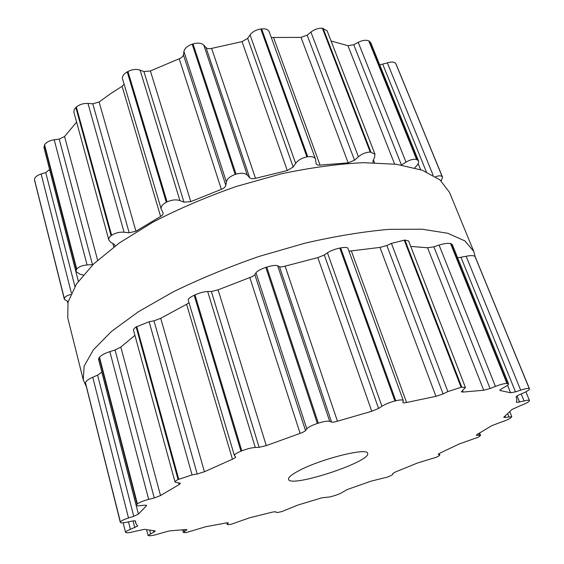 <?xml version="1.0" encoding="UTF-8"?>
<svg xmlns="http://www.w3.org/2000/svg" width="564" height="564" viewBox="0 0 564 564"><rect width="100%" height="100%" fill="white"/><g stroke="black" fill="none" stroke-linecap="round" stroke-linejoin="round"><path stroke-width="0.85" d="M86.186 386.312L83.268 379.847L84.135 366.121L93.412 349.786L111.545 331.378L138.42 311.73L173.176 291.877C199.783 278.898 228.406 267.082 259.059 256.437L305.039 243.162C335.312 236.21 363.294 231.607 388.97 229.351L422.267 229.224L447.781 233.27L464.94 240.92L473.781 251.452L475.135 256.648L473.781 251.452L449.494 192.352L439.955 179.874L422.33 170.257L396.633 164.3L363.498 162.679C338.104 163.877 310.588 167.621 280.935 173.909L236.076 186.536C206.269 196.991 178.52 208.884 152.816 222.216L119.356 242.95L93.645 263.917L76.5 283.96L68.018 302.163L67.75 317.863L68.018 302.163L76.5 283.96L93.645 263.917L119.356 242.95L152.816 222.216C178.52 208.884 206.269 196.991 236.076 186.536L280.935 173.909C310.588 167.621 338.104 163.877 363.498 162.679L396.633 164.3L422.33 170.257L439.955 179.874L449.494 192.352L473.781 251.452L464.94 240.92L447.781 233.27L422.267 229.224L388.97 229.351C363.294 231.607 335.312 236.21 305.039 243.162L259.059 256.437C228.406 267.082 199.783 278.898 173.176 291.877L138.42 311.73L111.545 331.378L93.412 349.786L84.135 366.121L83.268 379.847L67.75 317.863L83.268 379.847L86.186 386.312M461.401 387.186L465.427 387.475L461.401 391.825L463.122 392.058L483.715 390.246L490.081 388.54L495.432 386.403C500.437 384.465 504.272 383.471 506.944 383.421L508.559 383.865C508.721 384.465 507.678 385.395 505.436 386.65L501.579 388.786L499.838 390.33L500.324 390.556L510.589 392.77L515.496 391.86L520.664 390.14C525.387 388.631 528.264 388.138 529.293 388.674L529.518 388.913C529.589 389.731 527.707 391.014 523.878 392.763L519.268 394.814C517.125 395.794 516.081 396.506 516.123 396.95L516.871 399.495L516.483 402.463L524.076 400.99C527.305 400.151 529.095 399.989 529.462 400.51L529.244 401.096C528.271 402.231 525.613 403.634 521.27 405.319L512.119 409.379L504.096 416.881L503.772 417.36L505.457 417.374L511.788 416.726L510.603 418.002C508.538 419.348 505.443 420.709 501.304 422.069L491.766 425.679L477.292 434.372L476.312 435.246L480.563 435.415L478.434 437.149L459.068 444.016L439.998 453.139L438.15 454.401L439.779 454.944C439.828 455.423 438.595 456.22 436.078 457.341L417.748 462.903L395.709 471.856L392.847 473.464L392.896 474.091C392.713 474.74 390.873 475.734 387.39 477.088L371.049 481.162L347.438 489.46L342.595 492.146C341.453 493.063 339.049 494.134 335.376 495.368L334.727 495.58C331.04 496.75 328.502 497.293 327.12 497.201L321.79 497.843L297.891 505.055L282.056 511.485C278.468 512.45 276.452 512.704 276.007 512.267L275.768 511.703L272.602 512.056L249.697 517.78L231.459 524.16C228.857 524.717 227.44 524.795 227.207 524.393L228.364 522.884L226.213 522.948L205.733 526.727L185.972 532.627L183.37 532.472L186.952 529.681L185.718 529.547L169.355 530.907L159.506 533.622C155.326 534.968 152.04 535.694 149.657 535.8L148.071 535.462L153.824 532.12L155.269 531.055L154.776 530.865L144.497 529.307L134.768 531.401C130.263 532.606 127.337 533.015 125.983 532.642L125.546 532.31C125.532 531.648 127.154 530.675 130.411 529.392L137.63 526.008L135.973 523.709L135.48 521.044C135.261 520.664 134.042 520.699 131.814 521.15L126.907 522.201C122.917 523.011 120.717 523.068 120.315 522.377L120.393 521.982C121.048 520.896 123.756 519.564 128.514 517.985L133.753 516.314L138.406 514.1L146.287 505.943L146.605 505.422L144.419 505.182L140.133 505.704C137.722 505.978 136.41 505.837 136.192 505.266L137.383 503.842C139.717 502.263 143.475 500.776 148.663 499.387L154.247 497.97L160.507 495.566L179.091 484.582L180.459 483.306L175.073 482.128C174.953 481.494 175.954 480.627 178.076 479.52L192.056 474.902L197.21 474.007L204.422 471.751L232.446 459.202C234.617 458.25 235.681 457.503 235.632 456.946L234.42 455.585C234.349 454.506 236.52 453.04 240.92 451.207L241.794 450.855C246.954 448.859 251.452 447.738 255.28 447.478L259.137 447.337L266.264 445.623L300.104 433.371C302.938 432.362 304.736 431.425 305.505 430.551L306.788 428.816C308.296 427.131 311.814 425.348 317.342 423.465L318.308 423.155C323.863 421.428 327.663 420.829 329.7 421.357L331.569 422.062C332.605 422.351 334.565 422.069 337.434 421.216L371.754 411.269L378.585 408.442L381.941 406.242C385.318 404.148 389.646 402.4 394.927 400.997L395.822 400.771C400.236 399.721 402.724 399.636 403.274 400.518L402.879 402.527C403.147 402.992 404.381 402.978 406.574 402.492L435.951 396.337L443.071 393.926L447.851 391.592L461.401 387.186M298.215 471.06C291.32 474.782 288.091 477.546 288.528 479.344C290.044 488.332 371.725 461.472 367.615 453.343C367.777 447.125 319.619 459.23 298.215 471.06M461.754 387.13L404.896 240.038L391.402 243.394L386.855 245.516L379.967 247.413L348.968 251.17M404.896 240.038L408.639 241.025L465.427 387.475M483.715 390.246L427.575 247.779L410.726 246.412M427.575 247.779L433.878 246.806L439.074 245.079C443.642 243.599 447.449 243.077 450.509 243.528L452.257 244.473L508.559 383.865M395.822 400.771L340.649 247.899C345.076 247.152 347.509 247.307 347.946 248.371L403.274 400.518M340.649 247.899L339.782 248.068C334.389 249.288 330.271 250.867 327.437 252.806L324.314 255.006L317.828 257.6L285.109 266.145C282.317 266.906 280.442 267.096 279.483 266.702L277.643 265.785C275.923 265.024 272.292 265.454 266.751 267.089L265.834 267.385C260.364 269.31 257.078 271.115 255.986 272.786L254.85 274.661C254.223 275.57 252.545 276.529 249.824 277.551L218.078 289.847L211.359 291.51L207.672 291.517C204.358 291.56 200.128 292.681 194.982 294.866L194.171 295.24C189.941 297.327 187.967 298.941 188.242 300.097L234.42 455.585M457.651 257.818L466.139 256.289C470.587 255.33 473.541 255.393 475.001 256.486L529.518 388.913M232.446 459.202L186.599 304.271L189.011 302.699M186.599 304.271L160.726 318.315L154 320.824L149.143 321.734L136.15 326.951C134.176 328.297 133.294 329.355 133.499 330.116L175.073 482.128M134.93 335.376L120.83 347.043L115.063 349.983L109.853 351.626C105.285 353.092 101.83 354.932 99.483 357.139L98.496 359.071L136.192 505.266M101.844 372.064L97.607 375.13L92.757 377.231C88.548 379.079 86.109 380.897 85.439 382.681L120.315 522.377M271.27 37.499L301 37.372L307.168 35.172L310.912 32.07C314.564 29.279 318.392 28.01 322.404 28.256L327.12 30.816L374.947 154.155L374.637 157.208L373.051 160.62L373.065 162.658M331.061 40.982L347.96 45.698L353.748 44.739L358.218 42.328C362.44 40.234 365.951 39.741 368.757 40.862L370.738 42.638L418.516 160.93C418.939 162.347 418.298 163.99 416.592 165.844L414.759 167.86M379.72 64.881L387.355 62.879C391.536 61.603 394.342 61.828 395.773 63.563L442.564 177.223L441.175 180.917M68.145 301.662L64.374 299.378L34.46 179.507C34.707 177.23 36.928 175.383 41.116 173.973L45.755 172.577L49.611 169.461M83.239 274.999L80.166 274.315L75.921 271.517L43.957 147.542L44.605 144.751C46.333 142.163 49.526 140.499 54.193 139.759L59.234 139.118L64.578 136.502L76.605 122.106M114.936 246.144L114.95 245.312L113.907 244.106L110.727 242.217L108.859 240.038L73.863 112.088L74.236 109.458L76.351 107.019C79.552 104.453 83.43 103.254 87.984 103.423L92.792 103.797L99.116 101.999L110.142 93.998L122.085 86.278L124.129 84.24M108.859 240.038C108.485 238.642 109.219 237.204 111.08 235.717L111.637 235.301C115.43 232.876 119.575 231.86 124.073 232.248L129.163 232.763L135.917 231.226L160.606 216.449C162.552 215.3 163.363 214.094 163.059 212.839L161.226 209.145L122.543 78.889C122.014 76.373 123.572 74.039 127.217 71.889L127.95 71.487C132.286 69.344 136.333 68.879 140.083 70.084L143.919 71.565L150.376 70.965L179.218 58.748C181.636 57.768 183.039 56.456 183.413 54.821L183.927 51.472C184.689 48.335 187.438 45.903 192.183 44.189L193.022 43.921C197.872 42.568 201.468 42.97 203.794 45.12L206.029 47.587C207.228 48.715 209.096 48.983 211.627 48.377L242.041 41.644L247.681 38.373L250.042 34.912C252.482 31.732 256.063 29.758 260.801 28.997L261.611 28.905C265.644 28.552 268.168 29.511 269.19 31.767L315.544 159.26L316.122 163.68C316.601 164.822 317.906 165.301 320.035 165.111L273.618 37.781M374.947 154.155L370.21 152.033L322.404 28.256M320.035 165.111L348.178 162.862L354.523 160.183L358.415 156.785C361.884 153.831 365.817 152.252 370.21 152.033M353.748 44.739L401.434 164.998L406.009 162.164C410.028 159.725 413.567 158.837 416.613 159.485L368.757 40.862M161.226 209.145C160.599 206.798 162.284 204.506 166.295 202.257L167.071 201.87C172.041 199.762 176.328 199.346 179.93 200.629L183.963 202.152L190.787 201.623L221.356 189.335C223.964 188.277 225.452 186.938 225.819 185.316L226.397 181.911C227.003 178.922 229.922 176.419 235.153 174.41L236.034 174.128C241.441 172.711 245.206 173.063 247.321 175.178L249.633 177.653C250.811 178.774 252.757 179.007 255.485 178.351L287.28 170.561L293.181 167L295.67 163.377C297.947 160.211 301.691 158.04 306.901 156.87L307.747 156.736C312.103 156.242 314.698 157.088 315.544 159.26M418.516 160.93L416.613 159.485M435.627 176.715C438.87 175.552 441.076 175.545 442.232 176.687L395.773 63.563M442.564 177.223L442.232 176.687M75.921 271.517L76.718 269.049C78.932 266.694 82.386 265.327 87.082 264.96L92.989 264.551M64.374 299.378L64.352 298.631C64.804 296.84 66.904 295.466 70.662 294.514M461.056 387.235L404.212 240.067M447.851 391.592L391.402 243.394M443.071 393.926L386.855 245.516M463.122 392.058L462.529 390.528M435.951 396.337L379.967 247.413M406.574 402.492L351.351 251.008M490.081 388.54L433.878 246.806M495.432 386.403L439.074 245.079M506.944 383.421L450.509 243.528M507.36 383.428L450.946 243.634M394.927 400.997L339.782 248.068M381.941 406.242L327.437 252.806M378.585 408.442L324.314 255.006M500.324 390.556L500.042 389.851M371.754 411.269L317.828 257.6M510.589 392.77L507.572 385.29M337.434 421.216L285.109 266.145M515.496 391.86L461.021 257.424M331.569 422.062L279.483 266.702M520.664 390.14L466.139 256.289M329.7 421.357L277.643 265.785M529.293 388.674L475.001 256.486M318.308 423.155L266.751 267.089M529.42 388.786L475.17 256.69M317.342 423.465L265.834 267.385M306.788 428.816L255.986 272.786M305.505 430.551L254.85 274.661M300.104 433.371L249.824 277.551M266.264 445.623L218.078 289.847M519.62 402.195L517.089 395.942M259.137 447.337L211.359 291.51M524.076 400.99L521.206 393.954M255.28 447.478L207.672 291.517M241.794 450.855L194.982 294.866M240.92 451.207L194.171 295.24M204.422 471.751L160.726 318.315M505.457 417.374L504.97 416.161M197.21 474.007L154 320.824M508.89 416.704L507.727 413.793M192.056 474.902L149.143 321.734M178.725 479.196L136.742 326.563M178.076 479.52L136.15 326.951M179.091 484.582L178.626 482.89M160.507 495.566L120.83 347.043M477.031 435.373L476.77 434.696M154.247 497.97L115.063 349.983M479.329 435.196L478.709 433.575M148.663 499.387L109.853 351.626M137.383 503.842L99.483 357.139M137.031 504.103L99.165 357.484M146.287 505.943L146.083 505.14M138.406 514.1L101.809 372.162M133.753 516.314L97.607 375.13M439.483 454.76L439.06 453.611M128.514 517.985L92.757 377.231M120.393 521.982L85.439 382.681M120.329 522.158L85.404 382.949M134.796 527.714L133.062 520.917M130.411 529.392L128.5 521.862M153.824 532.12L153.471 530.766M150.56 533.643L149.7 530.343M186.395 530.245L186.198 529.511M184.329 531.499L183.857 529.758M227.377 524.019L227.031 522.8M370.893 152.054L323.073 28.341M358.415 156.785L310.912 32.07M354.523 160.183L307.168 35.172M374.51 162.686L373.41 159.845M348.178 162.862L301 37.372M394.589 164.039L347.96 45.698M406.009 162.164L358.218 42.328M307.747 156.736L261.611 28.905M417.05 159.647L369.209 41.087M306.901 156.87L260.801 28.997M295.67 163.377L250.042 34.912M293.181 167L247.681 38.373M287.28 170.561L242.041 41.644M420.596 169.644L418.171 163.63M255.485 178.351L211.627 48.377M426.335 171.837L382.808 64.43M249.633 177.653L206.029 47.587M433.096 175.178L387.355 62.879M247.321 175.178L203.794 45.12M236.034 174.128L193.022 43.921M442.416 176.948L395.977 63.88M235.153 174.41L192.183 44.189M226.397 181.911L183.927 51.472M225.819 185.316L183.413 54.821M221.356 189.335L179.218 58.748M190.787 201.623L150.376 70.965M183.963 202.152L143.919 71.565M179.93 200.629L140.083 70.084M167.071 201.87L127.95 71.487M166.295 202.257L127.217 71.889M160.606 216.449L122.085 86.278M135.917 231.226L99.116 101.999M129.163 232.763L92.792 103.797M124.073 232.248L87.984 103.423M111.637 235.301L76.351 107.019M111.08 235.717L75.837 107.477M113.822 246.969L112.87 243.493M97.628 260.201L64.578 136.502M92.461 264.594L59.234 139.118M87.082 264.96L54.193 139.759M76.718 269.049L44.605 144.751M76.429 269.437L44.352 145.202M78.368 281.253L49.59 169.602M74.906 286.456L45.755 172.577M71.353 292.998L41.116 173.973M64.352 298.631L34.46 179.507M64.331 298.948L34.467 179.895M516.123 396.823L516.448 397.627M525.895 391.804L529.462 400.51M509.821 411.812L511.788 416.726M479.647 433.039L480.563 435.415M439.25 453.505L439.779 454.944M135.163 520.833L135.67 522.821M123.149 522.8L125.546 532.31M146.605 529.815L148.071 535.462M182.666 529.878L183.37 532.472M226.763 522.842L227.207 524.393M67.426 301.493L67.814 303.023"/></g></svg>
